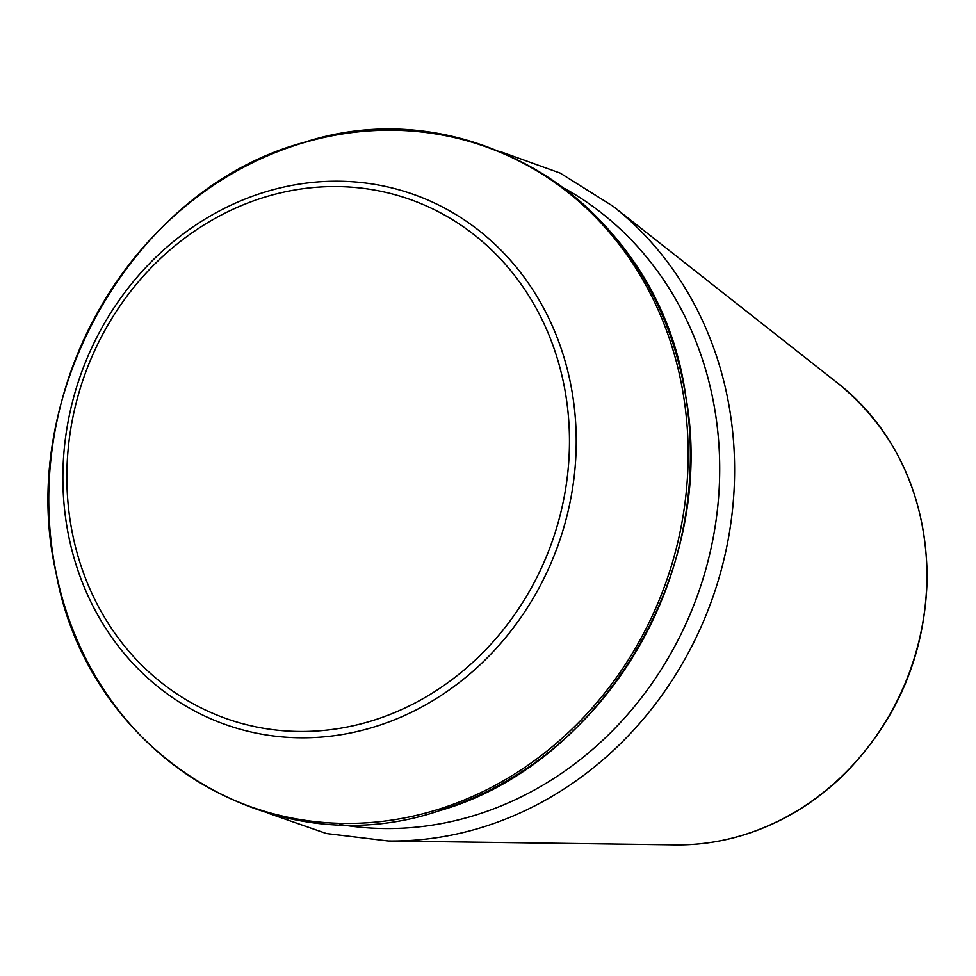 <?xml version="1.0" encoding="UTF-8"?>
<svg xmlns="http://www.w3.org/2000/svg" width="976" height="976" viewBox="0 0 976 976"><rect width="100%" height="100%" fill="white"/><g stroke="black" fill="none" stroke-linecap="round" stroke-linejoin="round"><path stroke-width="1.46" d="M743.834 834.846A255.7 230.409 109.5 0 1 675.343 844.887C698.548 845.179 721.496 841.812 744.2 834.797C780.702 823.341 813.398 803.821 842.288 776.225C897.042 721.581 925.346 655.213 927.2 577.133C926.004 496.162 896.456 431.721 838.567 383.824A255.7 230.409 109.5 0 1 920.917 632.485A255.7 230.409 109.5 0 1 743.834 834.846M838.567 383.824L613.026 206.241A352.019 317.2 109.5 0 1 726.388 548.585A352.019 317.2 109.5 0 1 482.608 827.184A352.019 317.2 109.5 0 1 388.302 840.995L326.374 833.528L267.717 813.069M565.019 188.649A341.246 307.489 109.5 0 1 715.969 521.099A341.246 307.489 109.5 0 1 475.422 815.143A341.246 307.489 109.5 0 1 339.929 824.476M486.475 146.986A350.311 315.663 109.5 0 1 689.446 481.449A350.311 315.663 109.5 0 1 439.615 810.458M437.382 809.665A350.311 315.663 109.5 0 1 63.635 394.182A350.311 315.663 109.5 0 1 604.351 226.603A350.311 315.663 109.5 0 1 437.382 809.665M374.894 726.742A281.259 253.431 109.5 0 1 74.823 393.157A281.259 253.431 109.5 0 1 508.947 258.616A281.259 253.431 109.5 0 1 374.894 726.742M372.344 720.654A275.366 248.124 109.5 0 1 78.556 394.06A275.366 248.124 109.5 0 1 503.592 262.337A275.366 248.124 109.5 0 1 372.344 720.654M675.343 844.887L388.302 840.995M439.188 810.788C272.304 867.469 88.23 753.069 56.071 572.875C15.006 394.755 134.139 187.709 303.878 142.459C474.812 86.608 660.679 210.23 685.75 396.232C717.824 569.874 601.96 764.72 439.188 810.788M501.713 152.085L560.175 173.094L613.026 206.241"/></g></svg>
